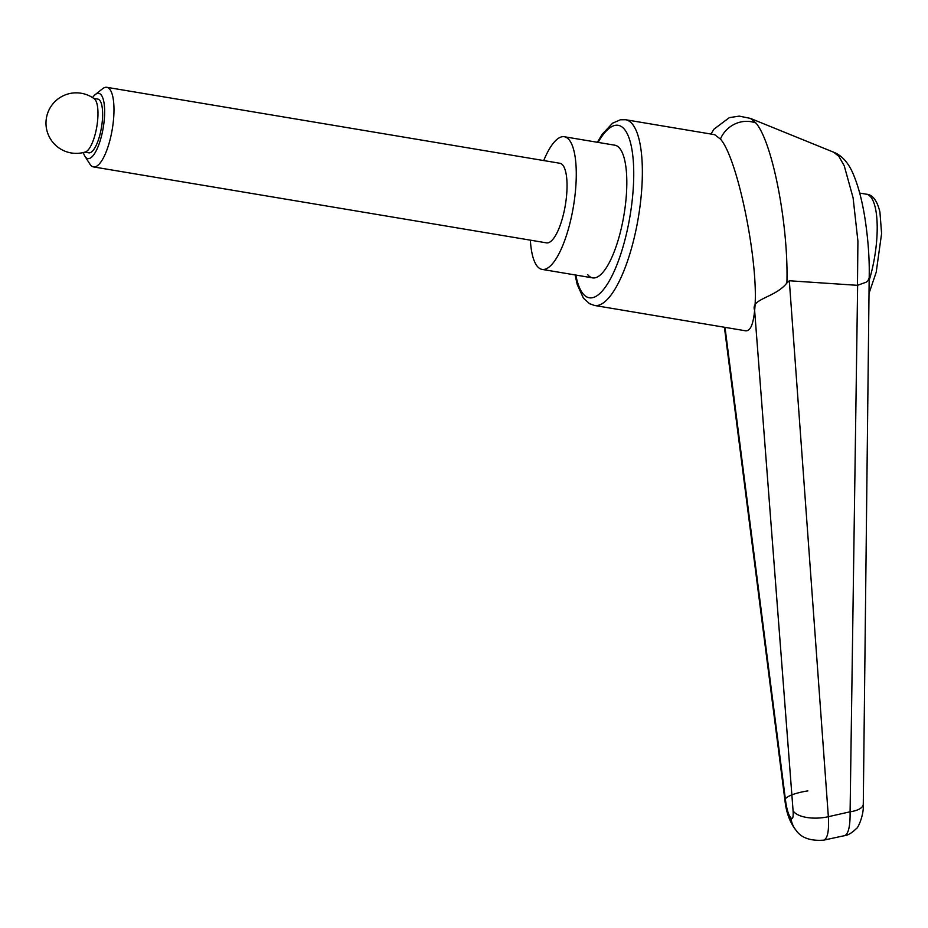 <?xml version="1.0" encoding="UTF-8"?>
<svg xmlns="http://www.w3.org/2000/svg" width="928" height="928" viewBox="0 0 928 928"><rect width="100%" height="100%" fill="white"/><g stroke="black" fill="none" stroke-linecap="round" stroke-linejoin="round"><path stroke-width="1.39" d="M833.738 152.25L838.889 156.38L844.236 165.81L853.099 197.838L857.913 241.083L857.472 285.325L866.288 282.147L867.958 280.697L869.188 277.797C869.606 259.631 868.225 239.992 865.058 218.95C862.251 200.947 858.319 185.983 853.226 174.046C848.575 163.038 842.195 155.811 834.098 152.389M575.116 274.932L577.181 284.42L583.376 298.085L589.524 303.688L594.5 305.463A94.157 28.698 -80.5 0 0 633.244 241.756A94.157 28.698 -80.5 0 0 632.571 124.306A94.157 28.698 -80.5 0 0 625.634 119.735L714.63 134.664L720.43 139.061C738.131 158.746 759.591 266.324 754.626 310.393C750.288 298.63 774.961 298.039 786.909 282.982C788.568 225.806 772.78 142.958 756.042 123.134L750.439 118.401L834.11 152.401M823.078 840.281L823.635 840.223C827.59 838.75 829.168 830.908 828.356 816.698A26.9 11.797 175.6 0 1 793.092 810.84L754.626 310.393C753.281 324.51 750.253 331.308 745.567 330.797L594.5 305.463M530.364 240.155A67.257 20.497 -80.5 0 0 537.138 266.139A67.257 20.497 -80.5 0 0 542.091 269.398A67.257 20.497 -80.5 0 0 571.764 215.284A67.257 20.497 -80.5 0 0 569.282 140A67.257 20.497 -80.5 0 0 564.328 136.741L614.87 145.209A67.257 20.497 99.5 0 1 619.823 148.48A67.257 20.497 99.5 0 1 622.305 223.764A67.257 20.497 99.5 0 1 592.632 277.878A67.257 20.497 99.5 0 1 587.679 274.607M793.092 810.84C793.452 817.301 792.732 819.656 790.946 817.904L790.146 816.895C788.232 813.984 786.735 808.856 785.68 801.514L725 327.34M796.468 830.769A26.9 24.708 -38.5 0 1 795.818 829.992L795.029 828.994A26.9 24.708 -38.5 0 1 795.018 828.982A26.9 24.708 -38.5 0 1 790.146 816.895M844.376 835.687L823.623 840.165C810.179 841.116 800.91 837.717 795.818 829.98A26.9 24.708 -38.5 0 1 795.818 829.98A26.9 24.708 -38.5 0 1 790.946 817.904M857.634 285.314L850.094 811.791A35624.458 29560.431 -166.6 0 1 828.356 816.698L789.322 280.766L857.472 285.325M786.909 282.982L789.322 280.766M850.094 811.791C850.315 826.222 848.424 834.202 844.422 835.745C847.948 835.304 851.858 832.984 856.138 828.785C858.168 828.333 864.154 814.32 863.26 804.216A20.172 8.213 -179.3 0 1 850.094 811.791M863.26 803.892A20.172 8.213 -179.3 0 1 863.284 804.216L869.188 277.797M564.328 136.741A67.257 20.497 -80.5 0 0 543.715 160.556M92.545 97.602A33.072 10.08 99.5 0 1 95.306 94.528A33.072 10.08 99.5 0 1 101.21 94.946A33.072 10.08 99.5 0 1 101.442 136.207A33.072 10.08 99.5 0 1 85.399 156.971A33.072 10.08 99.5 0 1 84.947 156.333A33.072 10.08 99.5 0 1 83.334 152.528M95.306 94.528L102.579 88.752A40.356 12.296 99.5 0 1 106.813 87.313A40.356 12.296 99.5 0 1 109.794 89.274A40.356 12.296 99.5 0 1 111.279 134.444A40.356 12.296 99.5 0 1 93.473 166.912A40.356 12.296 99.5 0 1 90.503 164.952A40.356 12.296 99.5 0 1 89.946 164.163L84.947 156.333M106.813 87.313L559.886 163.27A40.356 12.296 99.5 0 1 562.855 165.23A40.356 12.296 99.5 0 1 564.34 210.401A40.356 12.296 99.5 0 1 546.534 242.869L93.473 166.912M95.155 99.644A27.237 8.306 -80.5 0 0 94.354 98.855A30.264 30.264 0 0 0 46.4 118.1A30.264 30.264 0 0 0 85.457 151.937A27.237 8.306 -80.5 0 0 96.558 128.064A27.237 8.306 -80.5 0 0 95.155 99.644M93.763 98.426L97.811 99.099A27.237 8.306 99.5 0 1 99.818 100.421A27.237 8.306 99.5 0 1 100.816 130.906A27.237 8.306 99.5 0 1 88.798 152.83L84.75 152.146M598.084 142.402A87.429 26.645 99.5 0 1 630.147 141.462A87.429 26.645 99.5 0 1 625.263 238.624A87.429 26.645 99.5 0 1 582.854 293.526A87.429 26.645 99.5 0 1 575.836 275.059M756.042 123.134L756.018 123.111A26.9 24.696 141.6 0 0 720.43 139.061M807.847 790.888A26.9 6.45 -7.3 0 0 785.343 798.88M784.926 800.156A26.9 6.45 -7.3 0 0 784.937 800.272A26.9 6.45 -7.3 0 0 785.68 801.514M869.153 280.465A60.529 18.444 -80.5 0 0 871.346 272.658A60.529 18.444 -80.5 0 0 870.916 197.154A60.529 18.444 -80.5 0 0 866.45 194.207L859.699 193.082M597.365 142.274L602.226 134.235L612.631 123.146L620.426 119.782L625.634 119.735M750.427 118.39L739.222 116.116L729.315 117.647L713.922 129.212L710.964 134.05M724.408 327.248L784.937 800.272C786.132 811.803 789.496 821.361 795.018 828.971M869.014 293.387L876.206 272.229L881.6 233.543L879.918 212.013C877.157 200.599 872.68 194.671 866.45 194.207M542.091 269.398L592.632 277.878"/></g></svg>
